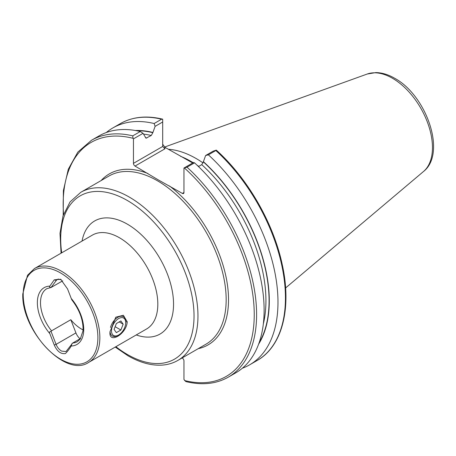 <?xml version="1.0" encoding="UTF-8"?>
<svg xmlns="http://www.w3.org/2000/svg" width="456" height="456" viewBox="0 0 456 456"><rect width="100%" height="100%" fill="white"/><g stroke="black" fill="none" stroke-linecap="round" stroke-linejoin="round"><path stroke-width="0.68" d="M110.021 331.751L115.773 317.188L123.371 315.267L127.218 321.828C126.586 334.18 108.368 344.707 110.021 331.751M83.049 329.893A30.569 17.653 60 0 1 70.811 319.713L51.551 330.834L51.072 331.461L56.082 344.377C57.342 347.426 59.189 349.666 61.617 351.097L66 351.576L72.686 343.037A30.569 17.653 -120 0 0 77.406 341.635L80.284 338.996L82.981 330.908L83.083 328.548C82.815 318.824 79.105 309.316 71.945 300.019M182.389 193.418L183.962 192.506A2.223 1.282 60 0 1 183.5 193.526A2.223 1.282 60 0 1 182.389 193.418L158.363 179.943L135.027 166.07A2.223 1.282 60 0 1 133.454 163.351L162.689 146.473L164.912 148.821L135.027 166.07M162.689 144.204L164.912 147.299L192.683 162.986M168.315 149.266A97.065 56.042 60 0 1 196.143 158.528A97.065 56.042 60 0 1 203.114 162.957M51.072 331.461C49.641 331.461 49.225 332.179 49.829 333.627L54.247 345.021C57.108 351.388 60.836 354.232 65.425 353.554C67.397 351.61 69.34 349.091 71.261 346.001L71.985 343.533M80.678 338.426L72.686 343.037M62.74 280.822L51.072 287.468L57.085 279.408L61.172 279.562M71.985 299.541C72.065 300.322 71.826 299.98 71.261 298.509L67.539 288.916L60.625 279.226L54.247 279.847L49.829 286.134C49.225 286.927 49.641 287.371 51.072 287.468L51.551 287.286M106.299 132.536A136.771 78.968 60 0 1 112.877 127.925A136.771 78.968 60 0 1 154.134 123.519L161.601 119.21L162.689 119.181L162.689 146.473M112.877 127.925L120.338 123.616C132.4 116.799 146.456 115.3 162.513 119.13L162.689 119.181M162.689 121.986L155.114 126.358L152.834 132.69L151.261 135.489L146.017 138.191L143.041 133.329L133.454 138.863L133.454 163.351M155.114 126.358L154.134 123.519M135.255 130.49A128.991 74.476 60 0 1 152.834 132.422M133.454 138.863L133.009 138.31L132.759 135.859A136.771 78.968 60 0 0 91.502 140.266L99.015 135.928A136.771 78.968 60 0 1 140.277 131.522L143.041 133.329M132.759 135.859L140.277 131.522M208.386 154.84L205.622 155.519L213.191 151.147L216.281 150.127L216.6 150.377C247.75 178.541 273.304 222.836 282.093 263.887C292.045 307.817 282.384 346.389 257.11 360.514A136.771 78.968 60 0 0 215.853 150.531L208.386 154.84A136.771 78.968 60 0 1 249.649 364.823A136.771 78.968 60 0 1 242.364 368.214M216.281 150.127L215.853 150.531M198.468 166.554L201.769 164.65L203.336 161.851L205.622 155.519M203.336 161.584A128.991 74.476 60 0 1 258.615 344.155M194.53 162.843L187.011 167.181L183.962 168.025L193.549 162.49L194.53 162.843A136.771 78.968 60 0 1 235.786 372.826L228.274 377.163C216.144 384.02 202.002 385.491 185.843 381.581L183.962 379.506L183.962 360.884A2.223 1.282 60 0 0 182.389 358.165L182.075 357.983M183.962 192.506L183.962 168.025M70.811 319.713L75.93 332.914A8.892 5.136 -120 0 0 80.068 338.774M110.5 327.454A11.115 6.418 -60 0 1 117.87 317.279A11.115 6.418 -60 0 1 123.428 316.732A11.115 6.418 -60 0 1 125.731 321.822L125.731 322.683A10.06 5.808 -60 0 1 118.617 335.006L117.87 335.434A11.115 6.418 -60 0 1 112.313 335.986A11.115 6.418 -60 0 1 110.021 331.415M117.87 335.434L118.617 335.006A10.06 5.808 -60 0 1 111.503 330.896A10.06 5.808 -60 0 1 118.617 318.573A10.06 5.808 -60 0 1 125.731 322.683M114.08 329.409L116.348 332.641L120.886 330.019L123.154 324.17L120.886 320.938L116.348 323.56L114.08 329.409M119.227 321.902L123.154 324.17M115.134 326.695L120.886 330.019M127.218 321.828L125.691 321.828M115.881 346.697A94.284 54.435 -120 0 0 127.361 354.477A94.284 54.435 -120 0 0 194.034 315.985A94.284 54.435 -120 0 0 127.361 200.509A94.284 54.435 -120 0 0 61.691 252.829M129.327 197.106A97.065 56.042 60 0 1 192.74 282.64A97.065 56.042 60 0 1 177.863 360.417L206.061 344.137A97.065 56.042 60 0 0 220.938 266.355A97.065 56.042 60 0 0 157.531 180.821A97.065 56.042 60 0 0 108.995 176.016L80.797 192.295A97.065 56.042 60 0 1 129.327 197.106M88.624 362.434L146.598 328.964A54.196 31.287 -120 0 0 157.822 304.152A54.196 31.287 -120 0 0 119.5 237.781A54.196 31.287 -120 0 0 92.403 235.096L34.434 268.567L27.502 275.293L22.8 293.943C21.193 330.674 65.653 378.144 88.624 362.434A54.196 31.287 -120 0 0 99.853 337.628A54.196 31.287 -120 0 0 76.192 283.085A54.196 31.287 -120 0 0 34.434 268.567M82.04 241.081A65.311 37.706 60 0 1 127.361 224.164A65.311 37.706 60 0 1 173.331 298.885A65.311 37.706 60 0 1 136.236 334.949M97.886 337.628A52.805 30.489 -120 0 0 60.545 272.95A52.805 30.489 -120 0 0 23.205 294.513A52.805 30.489 -120 0 0 60.545 359.185A52.805 30.489 -120 0 0 97.886 337.628M101.141 180.547A98.73 57.006 60 0 1 147.944 173.531M180.513 156.288A97.065 56.042 60 0 1 191.087 161.447A97.065 56.042 60 0 1 193.184 162.701M197.043 165.186A97.065 56.042 60 0 1 198.765 166.383M423.504 171.502C446.886 153.262 426.371 95.355 394.657 78.255C388.301 74.562 382.014 72.675 375.801 72.589L367.228 74.026A56.578 32.667 60 0 1 392.445 78.25A56.578 32.667 60 0 1 428.572 125.446A56.578 32.667 60 0 1 423.504 171.502L285.61 287.947M71.261 346.001A32.792 18.935 -120 0 0 83.733 329.454A32.792 18.935 -120 0 0 71.261 298.509M51.078 287.462L46.831 288.682A30.569 17.653 -120 0 0 40.498 302.681A30.569 17.653 -120 0 0 51.551 330.834M49.829 286.134A32.792 18.935 -120 0 0 37.358 302.681A32.792 18.935 -120 0 0 49.829 333.627M120.338 123.616A136.771 78.968 60 0 1 161.601 119.21M136.669 130.747A128.677 74.294 60 0 1 152.834 132.69M143.56 134.104A126.454 73.011 60 0 1 151.261 135.489M145.447 137.678A126.454 73.011 60 0 1 146.895 138.008M63.555 214.297A135.107 78.004 60 0 1 133.009 138.31M203.336 161.851A128.677 74.294 60 0 1 259.099 342.809M201.769 164.65A126.454 73.011 60 0 1 263.329 323.954M187.011 167.181A136.771 78.968 60 0 1 228.274 377.163M184.406 167.985A135.107 78.004 60 0 1 254.243 314.469A135.107 78.004 60 0 1 184.543 380.515M169.472 185.962A98.73 57.006 60 0 1 226.792 280.85A98.73 57.006 60 0 1 198.206 348.669M164.912 147.299L164.912 148.821M75.93 332.914L56.082 344.377L54.247 345.021M58.408 278.992L56.082 280.337L54.247 279.847M115.254 347.062L127.936 355.748C139.736 362.537 150.976 365.666 161.652 365.136C167.591 364.783 172.995 363.21 177.863 360.417M91.502 140.266L77.834 152.105L68.314 169.193L63.378 190.619L63.202 215.34M249.649 364.823L257.11 360.514M367.228 74.026L164.553 147.071M61.064 253.194L59.992 233.329L63.013 215.91L70.047 201.922L80.797 192.295"/></g></svg>
